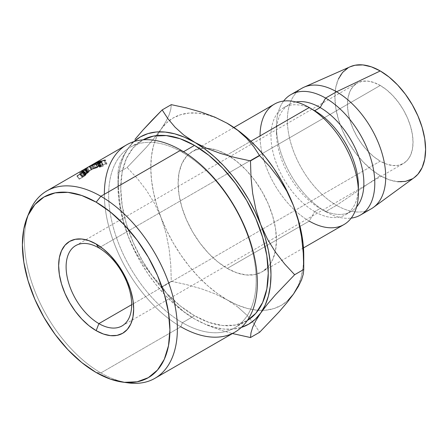 <?xml version="1.0" encoding="UTF-8"?>
<svg xmlns="http://www.w3.org/2000/svg" width="448" height="448" viewBox="0 0 448 448"><rect width="100%" height="100%" fill="white"/><g stroke="black" fill="none" stroke-linecap="round" stroke-linejoin="round"><path stroke-width="0.34" stroke-dasharray="2.24 1.68" d="M380.251 161.168L131.667 304.69L380.251 161.168L373.856 156.75L367.707 151.043L362.04 144.273L357.073 136.702L352.996 128.61L349.966 120.316L348.102 112.14L347.474 104.39L348.102 97.373L349.966 91.347L352.996 86.554L357.073 83.171A46.357 26.768 -120 0 0 349.966 120.316A46.357 26.768 -120 0 0 380.251 161.168A46.357 26.768 -120 0 0 403.435 163.464L398.468 165.306L392.801 165.53L386.646 164.136L380.251 161.168M380.251 85.467A46.357 26.768 -120 0 0 357.073 83.171L362.04 81.329L367.707 81.105L373.856 82.499L380.251 85.467L386.646 89.886L392.801 95.592L398.468 102.357L403.435 109.934L407.512 118.026L410.542 126.319L412.406 134.495L413.034 142.246L412.406 149.262L410.542 155.288L407.512 160.082L403.435 163.464A46.357 26.768 -120 0 0 410.542 126.319A46.357 26.768 -120 0 0 380.251 85.467L227.618 173.589L380.251 85.467M98.89 247.912L227.618 173.589L98.89 247.912M125.278 382.402A108.17 62.451 60 0 1 100.89 372.926L96.158 372.506L100.89 372.926A108.17 62.451 -120 0 0 128.178 382.872M126.756 144.771A108.17 62.451 -120 0 0 110.174 231.448A108.17 62.451 -120 0 0 180.841 326.771L100.89 372.926L180.841 326.771L182.414 322.706A104.306 60.222 -120 0 0 256.172 280.118A104.306 60.222 -120 0 0 182.414 152.37L180.841 150.125L182.414 152.37A104.306 60.222 60 0 1 250.561 244.289A104.306 60.222 60 0 1 234.567 327.869A104.306 60.222 60 0 1 182.414 322.706L194.499 315.728A104.306 60.222 -120 0 0 246.652 320.897A104.306 60.222 -120 0 0 247.33 320.494L235.474 325.035L222.723 325.539L208.886 322.398L194.499 315.728L180.107 305.788L166.27 292.953L153.518 277.721L142.346 260.674L133.174 242.474L126.358 223.815L122.158 205.414L120.742 187.981L122.158 172.183L126.358 158.631L133.174 147.84L143.03 139.843A104.306 60.222 -120 0 0 142.346 140.23A104.306 60.222 -120 0 0 126.358 223.815A104.306 60.222 -120 0 0 194.499 315.728L182.414 322.706A104.306 60.222 60 0 1 114.274 230.787A104.306 60.222 60 0 1 130.262 147.207A104.306 60.222 60 0 1 182.414 152.37L183.523 151.732L182.414 152.37A104.306 60.222 -120 0 0 108.662 194.953A104.306 60.222 -120 0 0 182.414 322.706L180.841 326.771A108.17 62.451 -120 0 0 234.926 332.125M274.462 104.098A69.535 40.146 -120 0 0 263.799 159.824A69.535 40.146 -120 0 0 309.232 221.099L314.692 211.635L309.232 221.099L227.276 268.414A69.535 40.146 60 0 1 181.849 207.138A69.535 40.146 60 0 1 192.511 151.413A69.535 40.146 60 0 1 199.814 148.686A69.535 40.146 60 0 1 206.371 148.176A69.535 40.146 60 0 1 227.276 154.857L236.869 161.487L246.098 170.044L254.598 180.202L262.046 191.565L268.162 203.694L272.703 216.138L275.503 228.402L276.45 240.027L275.503 250.555L272.703 259.594L268.162 266.784L262.046 271.858L254.598 274.618L246.098 274.954L236.869 272.86L227.276 268.414L217.683 261.783L208.46 253.226L199.959 243.074L192.511 231.711L186.396 219.576L181.849 207.138L179.054 194.869L178.108 183.249L179.054 172.715L181.849 163.682L186.396 156.486L192.511 151.413L199.959 148.658L208.46 148.316L217.683 150.41L227.276 154.857L250.869 141.238L227.276 154.857A69.535 40.146 60 0 1 229.23 156.033A69.535 40.146 60 0 1 250.886 175.459A69.535 40.146 60 0 1 275.251 251.798A69.535 40.146 60 0 1 268.061 266.896A69.535 40.146 60 0 1 262.046 271.858A69.535 40.146 60 0 1 227.276 268.414L309.232 221.099A69.535 40.146 -120 0 0 343.997 224.543M358.322 189.42A61.813 35.689 60 0 1 345.598 214.698A61.813 35.689 60 0 1 314.692 211.635A61.813 35.689 -120 0 0 358.4 186.402M373.402 207.418A69.535 40.146 60 0 1 336.549 205.33L325.618 211.635L320.158 208.482L314.692 211.635L320.158 208.482A61.813 35.689 -120 0 0 351.064 211.546A61.813 35.689 -120 0 0 356.591 206.926A61.813 35.689 60 0 1 320.158 208.482L325.618 211.635A69.535 40.146 -120 0 0 351.215 218.114A69.535 40.146 60 0 1 325.618 211.635L336.549 205.33A69.535 40.146 -120 0 0 371.314 208.774M338.358 79.094L335.776 87.427L334.908 97.138L335.776 107.856L338.358 119.168L342.552 130.637L348.191 141.831L355.062 152.309L362.902 161.672L371.409 169.568L380.251 175.678L336.549 205.33L380.251 175.678A64.131 37.027 -120 0 0 414.243 177.604M297.942 286.233L301.157 277.15L303.111 266.946L303.766 255.797A108.17 62.451 -120 0 1 303.632 260.893A108.17 62.451 -120 0 1 293.518 294.039A108.17 62.451 -120 0 1 262.612 310.369A108.17 62.451 -120 0 1 258.199 310.274A108.17 62.451 -120 0 1 227.276 299.958L237.261 304.965L247.072 308.375L256.547 310.134L265.524 310.206L273.84 308.588L281.361 305.318L287.958 300.44M226.632 122.948L217.297 118.306L207.48 114.895L198.005 113.142L189.034 113.07L180.718 114.682L173.191 117.958L166.594 122.836L161.039 129.231L156.615 137.038L153.395 146.121L151.446 156.324L150.791 167.479L151.446 179.385L153.395 191.839L156.615 204.635L161.039 217.554L166.594 230.367L173.191 242.861L180.718 254.822L189.034 266.045L198.005 276.338L207.48 285.522L217.297 293.44L227.276 299.958L214.872 293.793L201.236 288.742L186.57 284.62L171.287 281.294L170.789 264.992L169.114 248.881L165.967 233.016L161.039 217.554A108.17 62.451 -120 0 0 227.276 299.958L214.872 293.793L201.236 288.742L186.57 284.62L171.287 281.294L170.789 264.992L169.114 248.881L165.967 233.016L161.039 217.554L154.476 203.319L146.406 190.232L137.166 178.31L127.126 167.479L146.3 147.386L154.358 137.995L161.039 129.231A108.17 62.451 -120 0 0 157.321 135.542A108.17 62.451 -120 0 0 161.039 217.554L154.476 203.319L146.406 190.232L137.166 178.31L127.126 167.479L118.009 172.738L118.507 189.045L120.182 205.15L123.329 221.021L128.257 236.477L133.818 249.295L140.414 261.789L147.935 273.75L156.251 284.973L165.228 295.26L174.703 304.444L184.514 312.362L194.499 318.881L204.484 323.893L214.295 327.303L223.77 329.062L232.742 329.129L241.321 327.432A108.17 62.451 60 0 1 194.499 318.881L206.903 325.046L220.539 330.098L232.484 333.536L220.539 330.098L206.903 325.046L194.499 318.881A108.17 62.451 60 0 1 128.257 236.477A108.17 62.451 60 0 1 118.009 186.402L118.664 198.307L120.618 210.767L123.833 223.563L128.257 236.477L134.82 250.718L142.89 263.805L152.13 275.727L162.17 286.558L167.922 295.372L175.09 303.867L183.854 311.746L194.499 318.881L183.854 311.746L175.09 303.867L167.922 295.372L162.17 286.558L171.287 281.294L162.17 286.558L152.13 275.727L142.89 263.805L134.82 250.718L128.257 236.477L123.329 221.021L120.182 205.15L118.507 189.045L118.009 172.738L127.126 167.479L146.3 147.386L154.358 137.995L161.039 129.231L165.9 121.593L169.086 115.002L170.783 109.396L171.287 104.653L170.783 109.396L169.086 115.002L165.9 121.593L161.039 129.231A108.17 62.451 -120 0 1 169.305 120.551A108.17 62.451 -120 0 1 226.878 123.088M350.235 66.741A64.131 37.027 -120 0 0 337.842 117.359A64.131 37.027 -120 0 0 380.251 175.678L389.099 179.782L397.606 181.714M412.317 178.853L414.12 177.694M350.101 66.802L348.191 67.777M301.778 88.329A69.535 40.146 -120 0 0 291.116 144.049A69.535 40.146 -120 0 0 336.549 205.33A69.535 40.146 60 0 1 290.556 142.094A69.535 40.146 60 0 1 303.996 87.203M325.618 211.635A69.535 40.146 60 0 1 282.744 157.909A69.535 40.146 60 0 1 283.634 101.069A69.535 40.146 -120 0 0 276.45 126.47A69.535 40.146 -120 0 0 325.618 211.635L320.158 208.482A61.813 35.689 60 0 1 276.45 132.782A61.813 35.689 60 0 1 296.016 102.004A61.813 35.689 -120 0 0 289.251 104.485A61.813 35.689 -120 0 0 279.776 154.017A61.813 35.689 -120 0 0 320.158 208.482M314.692 211.635A61.813 35.689 60 0 1 274.31 157.17A61.813 35.689 60 0 1 283.786 107.638A61.813 35.689 60 0 1 314.692 110.701A61.813 35.689 -120 0 0 270.984 135.934A61.813 35.689 -120 0 0 314.692 211.635M309.232 221.099A69.535 40.146 60 0 1 260.058 135.934M237.922 307.093L227.276 299.958L237.922 307.093L246.686 314.972L237.922 307.093M253.854 323.473L246.686 314.972L253.854 323.473L259.605 332.287L253.854 323.473M134.019 141.579L128.257 148.159L123.833 155.966L120.618 165.049L118.664 175.252L118.009 186.402A108.17 62.451 60 0 1 128.257 148.159A108.17 62.451 60 0 1 134.019 141.579M132.888 141.954L128.257 148.159L123.39 155.798L120.21 162.389L118.513 167.994L118.009 172.738L118.513 167.994L120.21 162.389L123.39 155.798L128.257 148.159L132.888 141.954M301.566 236.846L303.268 253.12M29.434 211.842A108.17 62.451 -120 0 0 100.89 372.926A108.17 62.451 60 0 1 28.392 214.586M85.411 169.915A108.17 62.451 60 0 1 86.111 169.254L86.856 168.426L83.255 170.817L81.922 171.209A108.17 62.451 -120 0 0 81.514 171.55L82.863 171.175A108.17 62.451 -120 0 0 82.611 171.41L79.94 172.95A108.17 62.451 -120 0 0 79.626 173.253L85.411 169.915L79.626 173.253L81.816 176.406A104.306 60.222 60 0 1 82.118 176.114L79.94 172.95A108.17 62.451 -120 0 0 79.626 173.253L81.816 176.406L87.595 173.068L85.411 169.915L87.595 173.068A104.306 60.222 60 0 1 88.273 172.43L88.973 171.78L86.839 168.577L86.111 169.254L88.273 172.43L86.111 169.254A108.17 62.451 -120 0 0 85.411 169.915M90.07 165.95L83.793 169.887L90.07 165.95M82.684 172.827A108.17 62.451 60 0 1 83.317 172.099L83.978 171.332L83.154 171.506L80.091 174.026A108.17 62.451 -120 0 0 79.862 174.289L77.19 175.829A108.17 62.451 -120 0 0 76.905 176.165L82.684 172.827L76.905 176.165L79.19 179.211A104.306 60.222 60 0 1 79.464 178.892L77.19 175.829A108.17 62.451 -120 0 0 76.905 176.165L79.19 179.211L84.969 175.874L82.684 172.827L84.969 175.874A104.306 60.222 60 0 1 85.579 175.174L86.212 174.434L83.978 171.332L83.317 172.099L85.579 175.174L83.317 172.099A108.17 62.451 -120 0 0 82.684 172.827M180.841 326.771A108.17 62.451 60 0 1 104.35 194.286M83.978 171.332L86.212 174.434L84.034 171.153L83.154 171.506L85.366 174.63L83.154 171.506L81.021 173.051L83.255 176.154L81.021 173.051L80.091 174.026L82.354 177.094L80.091 174.026M86.212 174.434L85.366 174.63L82.354 177.094L85.366 174.63L86.212 174.434L85.579 175.174A104.306 60.222 -120 0 0 84.969 175.874L79.19 179.211A104.306 60.222 60 0 1 79.464 178.892L77.19 175.829M79.862 174.289L82.135 177.346A104.306 60.222 60 0 1 82.354 177.094A104.306 60.222 60 0 0 82.135 177.346L79.464 178.892L82.135 177.346L79.862 174.289M83.961 175.711L82.729 177.005L84.655 175.896A104.306 60.222 60 0 1 85.226 175.246L85.473 174.737L83.961 175.711M85.075 174.933L82.852 171.819L81.004 173.309L83.261 176.394L85.613 174.731L85.226 175.246L82.97 172.161A108.17 62.451 -120 0 0 82.382 172.833L84.655 175.896L82.729 177.005L83.261 176.394L81.004 173.309L80.45 173.947L82.729 177.005L80.45 173.947L82.382 172.833L84.655 175.896A104.306 60.222 60 0 1 85.226 175.246L82.97 172.161L83.373 171.601L82.852 171.819L85.075 174.933M97.53 163.587L99.226 167.16L100.038 167.087L98.532 163.582L100.038 167.087L103.298 166.062L101.825 162.4L103.27 165.911L101.797 166.443L100.626 166.746L99.12 163.24L100.626 166.746L99.837 166.656L101.007 165.777L99.786 163.094L101.007 165.777L105.493 163.923L103.986 160.423L105.493 163.923L106.232 164.203L105.493 163.923L101.007 165.777L99.837 166.734L103.298 166.062L100.038 167.087L99.154 166.902L100.638 165.855L106.109 163.576L106.954 163.951L106.232 164.203L104.838 160.479M99.786 163.089L99.422 162.294L99.786 163.089M102.318 160.927L103.986 160.423M99.154 166.902L97.574 163.419L99.154 166.902L100.638 165.855L99.042 162.378L100.638 165.855L106.109 163.576L104.602 160.076L106.109 163.576L106.954 163.951L105.61 160.143M106.232 164.203L106.954 163.951M86.369 172.659L92.988 168.773L92.417 169.17L90.406 165.872L92.417 169.17L87.438 172.34L85.355 169.098L87.438 172.34L85.859 173.146L86.369 172.659C85.333 173.415 85.691 173.309 87.438 172.34L92.417 169.17L91.431 169.624L89.494 166.286L91.431 169.624L86.369 172.659L84.358 169.361L90.406 165.872L85.355 169.098C83.518 170.117 83.188 170.206 84.358 169.361L86.369 172.659L85.775 173.146L83.72 169.887M83.67 169.921L84.358 169.361M91.101 165.379L90.406 165.872M92.417 169.17L93.061 168.706L91.09 165.385M86.94 172.542L92.322 169.131L86.94 172.542M84.403 169.462L86.453 172.732L91.078 169.831L89.13 166.499L84.935 169.03C84 169.702 84.252 169.635 85.697 168.834L87.769 172.088C86.358 172.866 86.089 172.945 86.951 172.323L84.935 169.03L84.381 169.478M90.384 165.799L92.361 169.12L91.846 169.501L89.83 166.202L89.13 166.499L91.078 169.831L91.846 169.501L87.769 172.088L85.697 168.834L84.47 169.378L84.935 169.03L86.951 172.323M84.935 169.03L90.384 165.805M89.83 166.202L91.846 169.501M86.839 168.577L88.973 171.78L86.946 168.42L86.106 168.806L88.217 172.026L86.106 168.806L83.255 170.817L85.411 173.998L83.255 170.817M81.749 171.909L82.611 171.41L84.784 174.574A104.306 60.222 60 0 1 85.03 174.345L82.863 171.175A108.17 62.451 -120 0 0 82.611 171.41L84.784 174.574A104.306 60.222 60 0 1 85.03 174.345L83.63 174.765L85.03 174.345L82.863 171.175L81.514 171.55L83.63 174.765A104.306 60.222 60 0 1 84.022 174.434L85.411 173.998L88.967 171.64L85.411 173.998L84.022 174.434L81.922 171.209A108.17 62.451 -120 0 0 81.514 171.55L83.63 174.765A104.306 60.222 60 0 1 84.022 174.434L81.922 171.209M88.973 171.78L88.273 172.43A104.306 60.222 -120 0 0 87.595 173.068L81.816 176.406A104.306 60.222 60 0 1 82.118 176.114L84.784 174.574L82.118 176.114L79.94 172.95M86.75 173.04L85.378 174.233L87.304 173.118A104.306 60.222 60 0 1 87.942 172.53L86.75 173.04M87.898 172.29L85.781 169.075L83.838 170.481L85.994 173.662L87.942 172.53L85.792 169.35A108.17 62.451 -120 0 0 85.131 169.954L87.304 173.118L85.378 174.233L85.994 173.662L83.838 170.481L83.199 171.069L85.378 174.233L83.199 171.069L85.131 169.954L87.304 173.118A104.306 60.222 60 0 1 87.942 172.53L85.781 169.075L87.942 172.53M85.792 169.35L86.268 168.885L85.792 169.35A108.17 62.451 -120 0 0 85.131 169.954L83.199 171.069L85.781 169.075M101.298 160.882L102.917 164.36L102.323 164.702L100.705 161.224L102.323 164.702L102.917 164.36L101.298 160.882M98.526 161.89L100.223 165.346A104.306 60.222 60 0 1 102.323 164.702A104.306 60.222 60 0 0 100.223 165.346L98.442 166.37L96.807 163.044L98.442 166.37A104.306 60.222 60 0 1 100.542 165.726L98.924 162.254L100.542 165.726L99.954 166.074L98.33 162.596L99.954 166.074L100.542 165.726A104.306 60.222 -120 0 0 98.442 166.37L100.223 165.346L98.526 161.89M96.152 163.262L97.849 166.712A104.306 60.222 60 0 1 99.954 166.074A104.306 60.222 60 0 0 97.849 166.712L95.626 167.994L93.99 164.674L95.626 167.994A104.306 60.222 60 0 1 97.726 167.356L96.107 163.878L97.726 167.356L97.138 167.698L95.514 164.22L97.138 167.698L97.726 167.356A104.306 60.222 -120 0 0 95.626 167.994L97.849 166.712L96.152 163.262M92.932 165.026L94.646 168.476A104.306 60.222 60 0 1 97.138 167.698A104.306 60.222 60 0 0 94.646 168.476L100.425 165.133L98.773 161.806L100.425 165.133A104.306 60.222 60 0 1 102.917 164.36A104.306 60.222 -120 0 0 100.425 165.133L94.646 168.476L92.932 165.026M94.058 168.14L92.17 164.769L94.058 168.14L89.505 170.75L87.601 167.39L89.505 170.75L94.058 168.14M89.533 166.415L91.37 169.809A104.306 60.222 60 0 1 91.454 169.77L89.622 166.37L91.454 169.77L97.126 166.706L91.454 169.77A104.306 60.222 60 0 0 91.37 169.809L89.533 166.415M95.351 163.285L97.126 166.706L95.351 163.285M91.61 165.519L93.369 168.946L97.126 166.706L93.369 168.946A104.306 60.222 60 0 1 93.755 168.795L92.014 165.362L93.755 168.795L98.974 165.682L93.755 168.795A104.306 60.222 60 0 0 93.369 168.946L91.61 165.519M97.205 162.254L98.974 165.682L97.205 162.254M97.149 162.277L98.918 165.704A104.306 60.222 60 0 1 98.974 165.682A104.306 60.222 -120 0 0 98.918 165.704L97.149 162.277M90.614 165.794L92.445 169.193L98.918 165.704L92.445 169.193L90.614 165.794M93.61 163.929L95.508 167.294L92.445 169.193L95.508 167.294L93.61 163.929M93.559 163.957L95.452 167.322A104.306 60.222 60 0 1 95.508 167.294A104.306 60.222 -120 0 0 95.452 167.322L93.559 163.957M87.231 167.591L89.146 170.951L95.452 167.322L89.146 170.951A104.306 60.222 60 0 1 89.505 170.75A104.306 60.222 60 0 0 89.146 170.951L87.231 167.591M82.382 172.833L80.45 173.947L81.004 173.309L82.852 171.819L83.384 171.646L82.97 172.161A108.17 62.451 -120 0 0 82.382 172.833M75.706 245.616L357.073 83.171M246.652 320.897L234.567 327.869M303.475 247.94L262.046 271.858M351.064 211.546L345.598 214.698M276.45 126.47L276.45 132.782M289.251 104.485L283.786 107.638M233.94 127.495L192.511 151.413M118.009 186.402L118.009 172.738M142.346 140.23L130.262 147.207M122.069 325.909L403.435 163.464M83.378 171.618L85.613 174.731M99.837 166.734L98.28 163.234M86.274 168.857L88.402 172.066"/><path stroke-width="0.67" d="M98.89 247.912A46.357 26.768 -120 0 0 66.108 266.834A46.357 26.768 -120 0 0 98.89 323.613L96.158 330.652A53.049 30.626 60 0 1 58.643 265.681A53.049 30.626 60 0 1 96.158 244.026L98.89 247.912A46.357 26.768 60 0 1 129.175 288.764A46.357 26.768 60 0 1 122.069 325.909A46.357 26.768 60 0 1 98.89 323.613A46.357 26.768 60 0 1 68.6 282.761A46.357 26.768 60 0 1 75.706 245.616A46.357 26.768 60 0 1 98.89 247.912L96.158 244.026L103.477 249.082L110.51 255.612L116.995 263.357L122.679 272.026L127.344 281.282L130.81 290.774L132.95 300.132L133.666 308.997L132.95 317.033L130.81 323.926L127.344 329.409L122.679 333.284L116.995 335.39L110.51 335.647L103.477 334.046L96.158 330.652L88.838 325.595L81.799 319.071L75.314 311.321L69.63 302.652L64.966 293.395L61.499 283.909L59.366 274.551L58.643 265.681L59.366 257.65L61.499 250.757L64.966 245.269L69.63 241.399L75.314 239.294L81.799 239.036L88.838 240.632L96.158 244.026A53.049 30.626 60 0 1 133.666 308.997A53.049 30.626 60 0 1 96.158 330.652L98.89 323.613L131.667 304.69L98.89 323.613A46.357 26.768 -120 0 0 131.667 304.69A46.357 26.768 -120 0 0 98.89 247.912M122.472 382.094L128.178 382.872A108.17 62.451 -120 0 0 176.109 312.01A108.17 62.451 -120 0 0 100.89 196.286L96.158 202.171A104.306 60.222 60 0 1 168.689 313.762A104.306 60.222 60 0 1 122.472 382.094A104.306 60.222 60 0 1 96.158 372.506L110.544 379.176L124.382 382.318L137.133 381.808L148.31 377.67L157.483 370.059L164.298 359.274L168.493 345.722L169.91 329.924L168.493 312.491L164.298 294.09L157.483 275.43L148.31 257.23L137.133 240.184L124.382 224.952L110.544 212.117L96.158 202.171L81.766 195.502L67.934 192.36L55.177 192.87L44.005 197.008L34.832 204.618L28.017 215.404L23.817 228.962L22.4 244.759L23.817 262.192L28.017 280.588L34.832 299.247L44.005 317.453L55.177 334.494L67.934 349.726L81.766 362.561L96.158 372.506A104.306 60.222 60 0 1 27.255 217.168A104.306 60.222 60 0 1 96.158 202.171L100.89 196.286A108.17 62.451 60 0 1 171.55 291.609A108.17 62.451 60 0 1 154.974 378.286A108.17 62.451 60 0 1 125.278 382.402M154.974 378.286L234.926 332.125A108.17 62.451 -120 0 0 251.507 245.448A108.17 62.451 -120 0 0 180.841 150.125A108.17 62.451 60 0 1 257.326 282.61A108.17 62.451 60 0 1 180.841 326.771M104.35 194.286A108.17 62.451 60 0 1 180.841 150.125L100.89 196.286L180.841 150.125A108.17 62.451 -120 0 0 126.756 144.771L46.805 190.932A108.17 62.451 60 0 1 100.89 196.286A108.17 62.451 -120 0 0 29.434 211.842L27.255 217.168M194.499 145.398L183.523 151.732L194.499 145.398L208.886 155.338L222.723 168.174L235.474 183.406L246.652 200.452L255.825 218.652L262.64 237.311L266.834 255.713L268.251 273.146L266.834 288.943L262.64 302.495L255.825 313.286L247.33 320.494A104.306 60.222 -120 0 0 262.455 236.69A104.306 60.222 -120 0 0 194.499 145.398A104.306 60.222 -120 0 0 143.03 139.843L153.518 136.091L166.27 135.582L180.107 138.723L194.499 145.398M303.475 247.94L343.997 224.543A69.535 40.146 -120 0 0 354.659 168.823A69.535 40.146 -120 0 0 309.232 107.542L250.869 141.238L309.232 107.542A69.535 40.146 60 0 1 309.232 107.548A69.535 40.146 60 0 1 358.4 192.713A69.535 40.146 60 0 1 309.232 221.099M358.4 192.713L358.4 186.402A61.813 35.689 -120 0 0 314.692 110.701L309.232 107.542L314.692 110.701A61.813 35.689 60 0 1 358.322 189.42M320.158 107.542L314.692 110.701L320.158 107.542A61.813 35.689 60 0 1 358.663 156.369A61.813 35.689 60 0 1 356.591 206.926A61.813 35.689 -120 0 0 358.663 156.369A61.813 35.689 -120 0 0 320.158 107.542L325.618 98.084L320.158 107.542A61.813 35.689 -120 0 0 296.016 102.004A61.813 35.689 60 0 1 320.158 107.542M351.215 218.114A69.535 40.146 -120 0 0 372.96 166.841A69.535 40.146 -120 0 0 325.618 98.084A69.535 40.146 60 0 1 371.045 159.359A69.535 40.146 60 0 1 360.388 215.079A69.535 40.146 60 0 1 351.215 218.114M360.388 215.079L371.314 208.774A69.535 40.146 -120 0 0 381.976 153.054A69.535 40.146 -120 0 0 336.549 91.773L325.618 98.084L336.549 91.773A69.535 40.146 60 0 1 381.371 151.088A69.535 40.146 60 0 1 373.402 207.418L414.243 177.604A64.131 37.027 -120 0 0 421.59 125.658A64.131 37.027 -120 0 0 380.251 70.958L336.549 91.773L380.251 70.958L371.409 66.853L362.902 64.921L355.062 65.234L350.101 66.802M287.958 300.44L293.518 294.039L297.942 286.233M241.058 327.516L248.584 324.24L255.181 319.362L260.736 312.967L265.166 305.161L268.38 296.078L270.329 285.874L270.984 274.725L270.329 262.814L268.38 250.359L265.166 237.563L260.736 224.644L255.181 211.831L248.584 199.338L241.058 187.376L232.742 176.154L223.77 165.866L214.295 156.682L204.484 148.764L183.826 135.078L175.067 127.204L167.927 118.737L162.17 109.917L171.287 104.653L186.553 107.974L201.275 112.112L214.917 117.174L227.276 123.318L237.95 130.48L246.708 138.354L253.848 146.821L259.605 155.641L269.623 166.449L278.779 178.237L286.843 191.268L293.518 205.722A108.17 62.451 -120 0 1 303.766 255.797L303.111 243.891L301.157 231.431L297.942 218.635L293.518 205.722L287.958 192.903L281.361 180.41L273.84 168.448L265.524 157.231L256.547 146.938L247.072 137.754L237.261 129.836L226.632 122.948M397.606 181.714L405.446 181.401L412.317 178.853M414.12 177.694L417.956 174.177L422.15 167.541L424.726 159.208L425.6 149.498L424.726 138.779L422.15 127.467L417.956 115.993L412.317 104.804L405.446 94.326L397.606 84.958L389.099 77.067L380.251 70.958A64.131 37.027 -120 0 0 350.235 66.741L303.996 87.203A69.535 40.146 60 0 1 336.549 91.773A69.535 40.146 -120 0 0 301.778 88.329L290.853 94.64A69.535 40.146 60 0 1 325.618 98.084A69.535 40.146 -120 0 0 283.634 101.069A69.535 40.146 60 0 1 290.853 94.64M348.191 67.777L342.552 72.458L338.358 79.094M260.058 135.934A69.535 40.146 60 0 1 309.232 107.542A69.535 40.146 -120 0 0 274.462 104.098L233.94 127.495M301.566 236.846L298.385 220.937L293.518 205.722L298.385 220.937L301.566 236.846L303.268 253.12L303.766 269.461L303.268 274.193L301.594 279.731L298.446 286.289L293.518 294.039L286.955 302.658L278.891 312.071L259.605 332.287L250.488 337.546L232.484 333.536L250.488 337.546L250.986 332.814L252.661 327.275L255.808 320.718L260.736 312.967L267.299 304.349L275.369 294.935L294.65 274.725L284.631 263.917L275.475 252.129L267.417 239.098L260.736 224.644L255.875 209.429L252.689 193.519L250.992 177.246L250.488 160.905L235.222 157.584L220.5 153.446L206.858 148.383L194.499 142.24L183.826 135.078L175.067 127.204L167.927 118.737L162.17 109.917L171.287 104.653L186.553 107.974L201.275 112.112L214.917 117.174L227.276 123.318L237.95 130.48L246.708 138.354L253.848 146.821L259.605 155.641L269.623 166.449L278.779 178.237L286.843 191.268L293.518 205.722A108.17 62.451 -120 0 0 227.276 123.318A108.17 62.451 -120 0 0 226.878 123.088M134.019 141.579A108.17 62.451 60 0 1 194.499 142.24L184.514 137.234L174.703 133.823L165.228 132.065L156.251 131.992L147.935 133.61L140.414 136.886L133.818 141.764M303.268 253.12L303.766 269.461L294.65 274.725L284.631 263.917L275.475 252.129L267.417 239.098L260.736 224.644L255.875 209.429L252.689 193.519L250.992 177.246L250.488 160.905L259.605 155.641L250.488 160.905L235.222 157.584L220.5 153.446L206.858 148.383L194.499 142.24A108.17 62.451 60 0 1 260.736 224.644A108.17 62.451 60 0 1 260.736 312.967A108.17 62.451 60 0 1 241.321 327.432M134.938 139.401L142.996 130.004L134.938 139.401M152.152 120.142L142.996 130.004L162.17 109.917L152.152 120.142M293.518 294.039L286.955 302.658L278.891 312.071L259.605 332.287L250.488 337.546L250.986 332.814L252.661 327.275L255.808 320.718L260.736 312.967L267.299 304.349L275.369 294.935L294.65 274.725L303.766 269.461L303.268 274.193L301.594 279.731L298.446 286.289L293.518 294.039M28.392 214.586A108.17 62.451 60 0 1 46.805 190.932M89.622 166.37A108.17 62.451 -120 0 0 89.533 166.415L92.17 164.769L87.601 167.39A108.17 62.451 -120 0 0 87.231 167.591L93.559 163.957A108.17 62.451 60 0 1 93.61 163.929L90.614 165.794L97.149 162.277A108.17 62.451 60 0 1 97.205 162.254L92.014 165.362A108.17 62.451 -120 0 0 91.61 165.519L95.351 163.285L89.622 166.37A108.17 62.451 -120 0 0 89.533 166.415L92.17 164.769L87.601 167.39A108.17 62.451 -120 0 0 87.231 167.591L93.559 163.957A108.17 62.451 -120 0 1 93.61 163.929L90.63 165.822L97.149 162.277A108.17 62.451 -120 0 1 97.205 162.254L92.014 165.362A108.17 62.451 -120 0 0 91.61 165.519L95.351 163.285L89.622 166.37M98.711 161.689A108.17 62.451 60 0 1 101.298 160.882L100.705 161.224A108.17 62.451 -120 0 0 98.526 161.89L96.746 162.921A108.17 62.451 60 0 1 98.924 162.254L98.33 162.596A108.17 62.451 -120 0 0 96.152 163.262L93.929 164.545A108.17 62.451 60 0 1 96.107 163.878L95.514 164.22A108.17 62.451 -120 0 0 92.932 165.026L98.711 161.689L92.932 165.026A108.17 62.451 -120 0 1 95.514 164.22L96.107 163.878A108.17 62.451 -120 0 0 93.929 164.545L96.152 163.262A108.17 62.451 -120 0 1 98.33 162.596L98.924 162.254A108.17 62.451 -120 0 0 96.746 162.921L98.526 161.89A108.17 62.451 -120 0 1 100.705 161.224L101.298 160.882A108.17 62.451 -120 0 0 98.711 161.689L98.711 161.689M103.986 160.423L105.521 160.434L103.986 160.423L101.802 161.129L98.28 163.167L101.864 162.546L98.532 163.582L97.574 163.419L100.402 161.65L104.037 160.205L105.521 160.434L105.61 160.143M80.091 174.026A108.17 62.451 -120 0 0 79.862 174.289L77.19 175.829M105.521 160.434L104.602 160.076L104.742 160.39L104.602 160.076L99.042 162.378L97.574 163.419L98.532 163.582L101.864 162.546L99.204 163.436L98.263 163.234L102.318 160.927M81.922 171.209L83.255 170.817M79.94 172.95L81.749 171.909M309.232 107.548L314.692 110.701M303.766 255.797L303.766 269.461M98.442 163.598L98.28 163.234"/></g></svg>
